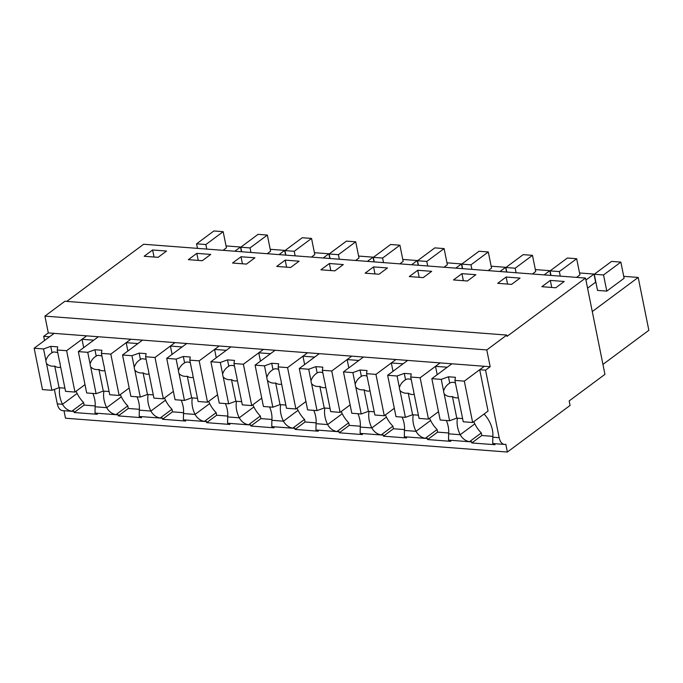 <?xml version="1.0" encoding="UTF-8"?>
<svg xmlns="http://www.w3.org/2000/svg" width="683" height="683" viewBox="0 0 683 683"><rect width="100%" height="100%" fill="white"/><g stroke="black" fill="none" stroke-linecap="round" stroke-linejoin="round"><path stroke-width="1.02" d="M66.729 301.399L143.643 244.249L585.527 278.066L507.051 336.36L506.795 335.071L64.911 301.254L44.907 316.118L48.297 332.92L43.678 336.352L44.523 340.527M63.98 410.714L65.5 418.218L507.375 452.035L505.813 444.274A11.329 6.463 94.4 0 1 504.472 444.42L493.391 443.566A11.329 6.463 -85.6 0 1 492.708 443.455L492.81 437.205A25.664 18.893 -126.6 0 0 484.076 414.018M97.097 413.249L97.302 414.291L74.105 412.515L73.849 411.226A11.329 6.463 -85.6 0 1 72.5 411.362L62.588 410.603A11.329 6.463 -85.6 0 1 57.295 403.884L54.375 389.412M48.297 332.92L490.181 366.728L486.791 349.927L44.907 316.118M43.678 336.352L49.535 336.796L54.153 333.372L34.15 348.228L42.491 389.583L51.899 390.309L59.097 387.705L64.911 388.149M506.795 335.071L486.791 349.927M144.164 256.27L158.08 257.337L166.541 251.045L152.625 249.978L144.164 256.27M276.726 266.413L290.642 267.48L299.111 261.188L285.187 260.129L276.726 266.413M343.293 264.569L329.377 263.51L320.916 269.794L334.832 270.861L343.293 264.569M188.354 259.651L202.27 260.718L210.731 254.426L196.815 253.367L188.354 259.651M232.536 263.032L246.461 264.099L254.921 257.807L241.005 256.748L232.536 263.032M475.863 274.711L461.947 273.652L453.478 279.936L467.394 281.003L475.863 274.711M497.668 283.317L511.584 284.384L520.045 278.092L506.129 277.033L497.668 283.317M387.483 267.949L373.567 266.891L365.106 273.174L379.022 274.242L387.483 267.949M409.296 276.555L423.212 277.622L431.673 271.33L417.757 270.272L409.296 276.555M541.858 286.698L555.774 287.765L564.235 281.473L550.319 280.414L541.858 286.698M585.527 278.066L604.942 374.352L569.17 400.93L570.074 405.446L507.375 452.035M427.609 439.562L437.615 432.134L437.094 429.547L425.321 438.298A11.329 6.463 -85.6 0 0 426.013 438.418A11.329 6.463 -85.6 0 0 427.353 438.273L427.609 439.562L450.806 441.338L450.601 440.296M383.428 436.181L393.425 428.753L392.904 426.166L381.131 434.917A11.329 6.463 -85.6 0 0 381.823 435.028A11.329 6.463 -85.6 0 0 383.163 434.892L383.428 436.181L406.624 437.957L406.411 436.915M339.238 432.8L349.235 425.372L348.714 422.786L336.95 431.536A11.329 6.463 -85.6 0 0 337.633 431.647A11.329 6.463 -85.6 0 0 338.973 431.511L339.238 432.8L362.434 434.576L362.221 433.534M295.047 429.419L305.053 421.992L304.533 419.405L292.759 428.156A11.329 6.463 -85.6 0 0 293.442 428.267A11.329 6.463 -85.6 0 0 294.791 428.13L295.047 429.419L318.244 431.195L318.03 430.153M250.857 426.038L260.863 418.611L260.343 416.024L248.569 424.775A11.329 6.463 -85.6 0 0 249.252 424.886A11.329 6.463 -85.6 0 0 250.601 424.749L250.857 426.038L274.054 427.814L273.849 426.773M206.676 422.657L216.673 415.23L216.152 412.643L204.379 421.394A11.329 6.463 -85.6 0 0 205.071 421.505A11.329 6.463 -85.6 0 0 206.411 421.368L206.676 422.657L229.872 424.433L229.659 423.392M162.486 419.277L172.483 411.849L171.962 409.262L160.198 418.013A11.329 6.463 -85.6 0 0 160.881 418.124A11.329 6.463 -85.6 0 0 162.221 417.987L162.486 419.277L185.682 421.052L185.469 420.011M118.296 415.896L128.302 408.468L127.781 405.881L116.008 414.632A11.329 6.463 -85.6 0 0 116.691 414.743A11.329 6.463 -85.6 0 0 118.039 414.607L118.296 415.896L141.492 417.672L141.279 416.63M471.799 442.943L481.805 435.515L481.284 432.928L469.511 441.679A11.329 6.463 -85.6 0 0 470.194 441.799A11.329 6.463 -85.6 0 0 471.543 441.653L471.799 442.943L494.996 444.718L494.782 443.677M72.5 411.362A11.329 6.463 -85.6 0 1 71.817 411.243C67.822 410.509 64.723 408.186 62.503 404.285L57.295 403.884M59.737 387.756A25.664 18.893 -126.6 0 0 62.503 404.285L77.119 393.425A25.655 18.885 -126.6 0 0 83.591 402.5L84.111 405.087L95.193 405.933M84.991 384.623L74.959 392.068L65.551 391.35L60.147 364.543A8.495 6.249 -126.6 0 0 59.541 361.546L57.218 349.995L66.627 350.712L86.63 335.857L82.011 339.28L87.868 339.733L93.725 340.177L98.343 336.753L78.34 351.608L86.681 392.964L96.09 393.69L103.278 391.086L109.092 391.53M129.181 388.004L119.149 395.448L109.741 394.731L104.337 367.924A8.495 6.249 -126.6 0 0 103.731 364.927L101.4 353.376L110.808 354.093L130.812 339.238L126.201 342.661L132.058 343.114L137.915 343.558L142.525 340.134L122.53 354.989L130.863 396.345L140.271 397.071L147.468 394.467L153.282 394.911M173.371 391.385L163.339 398.829L153.931 398.112L148.527 371.313A8.495 6.249 -126.6 0 0 147.921 368.308L145.59 356.757L154.998 357.474L175.002 342.618L170.391 346.042L176.248 346.494L182.105 346.938L186.715 343.515L166.712 358.37L175.053 399.726L184.461 400.451L191.658 397.848L197.472 398.291M217.561 394.765L207.53 402.219L198.121 401.493L192.717 374.694A8.495 6.249 -126.6 0 0 192.111 371.689L189.78 360.137L199.188 360.855L219.192 345.999L214.573 349.423L220.43 349.875L226.286 350.319L230.905 346.896L210.902 361.751L219.243 403.107L228.651 403.832L235.848 401.228L241.662 401.672M261.743 398.146L251.72 405.6L242.303 404.874L236.899 378.075A8.495 6.249 -126.6 0 0 236.292 375.069L233.97 363.518L243.379 364.235L263.382 349.38L258.763 352.804L264.62 353.256L270.477 353.7L275.095 350.277L255.092 365.132L263.433 406.496L272.841 407.213L280.03 404.609L285.853 405.053M305.933 401.527L295.901 408.98L286.493 408.255L281.089 381.456A8.495 6.249 -126.6 0 0 280.482 378.45L278.152 366.899L287.569 367.616L307.563 352.761L302.953 356.185L308.81 356.637L314.667 357.081L319.285 353.657L299.282 368.513L307.615 409.877L317.023 410.594L324.22 407.99L330.034 408.434M350.123 404.908L340.091 412.361L330.683 411.636L325.279 384.836A8.495 6.249 -126.6 0 0 324.673 381.831L322.342 370.28L331.75 370.997L351.754 356.142L347.143 359.565L353 360.018L358.857 360.462L363.467 357.038L343.464 371.894L351.805 413.258L361.213 413.975L368.41 411.371L374.224 411.815M394.313 408.289L384.281 415.742L374.873 415.016L369.469 388.217A8.495 6.249 -126.6 0 0 368.863 385.212L366.532 373.661L375.94 374.378L395.944 359.523L391.325 362.946L397.182 363.399L403.038 363.843L407.657 360.419L387.654 375.274L395.995 416.639L405.403 417.356L412.6 414.752L418.414 415.196M462.604 418.577L456.782 418.133L449.593 420.737L440.185 420.019L431.844 378.655L451.847 363.8L447.228 367.223L441.372 366.78L435.515 366.327L440.134 362.904L420.13 377.759L410.722 377.042L411.217 373.925L404.259 373.396L397.062 376L399.393 387.551A8.495 6.249 -126.6 0 0 399.999 390.548C402.202 392.725 404.951 393.596 408.246 393.169A8.495 6.249 -126.6 0 0 410.645 394.245A8.495 6.249 -126.6 0 0 413.172 394.441A8.495 6.249 -126.6 0 0 414.18 394.202M479.705 369.708L488.046 411.072L472.653 422.504L463.245 421.778L457.841 394.979A8.495 6.249 -126.6 0 0 457.234 391.974L454.904 380.422L464.32 381.14L484.324 366.284L479.705 369.708L485.562 370.16L499.179 437.692A11.329 6.463 94.4 0 0 504.472 444.42M490.181 366.728L485.562 370.16M152.625 249.978L154.051 257.021M285.187 260.129L286.612 267.173M329.377 263.51L330.803 270.553M196.815 253.367L198.232 260.402M241.005 256.748L242.422 263.792M461.947 273.652L463.364 280.696M506.129 277.033L507.554 284.077M373.567 266.891L374.984 273.934M417.757 270.272L419.174 277.315M550.319 280.414L551.736 287.458M226.03 245.914L240.501 247.024L241.449 251.737M240.501 247.024L234.832 251.233M206.77 249.082L205.848 244.54L196.576 243.831L213.881 230.965L223.162 231.682L226.423 247.835L223.059 250.328M358.592 256.057L373.063 257.167L367.394 261.376M339.331 259.224L338.418 254.682L329.138 253.974L346.443 241.116L355.723 241.825L358.985 257.978L355.63 260.471M373.063 257.167L374.011 261.879M402.782 259.438L417.253 260.547L411.584 264.756M383.522 262.605L382.6 258.063L373.328 257.354L390.633 244.497L399.914 245.206L403.175 261.358L399.811 263.851M417.253 260.547L418.201 265.26M270.22 249.295L284.683 250.405L285.639 255.118M284.683 250.405L279.023 254.614M250.951 252.462L250.038 247.92L240.757 247.212L258.072 234.346L267.352 235.063L270.605 251.216L267.249 253.709M314.411 252.676L328.873 253.786L329.829 258.498M328.873 253.786L323.213 257.995M295.141 255.843L294.228 251.301L284.948 250.593L302.262 237.727L311.542 238.444L314.795 254.597L311.439 257.09M535.344 269.58L549.815 270.69L550.763 275.403M549.815 270.69L544.146 274.899M516.083 272.748L515.17 268.206L505.89 267.497L523.204 254.639L532.475 255.348L535.737 271.501L532.381 273.994M579.534 272.961L594.005 274.071L595.636 282.173M594.005 274.071L585.929 280.064M560.273 276.128L559.351 271.586L550.08 270.878L567.385 258.02L576.665 258.729L579.927 274.882L576.563 277.375M446.972 262.818L461.443 263.928L455.774 268.137M427.703 265.986L426.79 261.444L417.509 260.735L434.823 247.878L444.104 248.586L447.356 264.739L444.001 267.232M461.443 263.928L462.391 268.641M491.162 266.199L505.625 267.309L499.965 271.518M471.893 269.367L470.98 264.825L461.699 264.116L479.014 251.259L488.294 251.967L491.547 268.12L488.191 270.613M505.625 267.309L506.581 272.022M623.724 276.342L638.195 277.452L592.281 311.559M595.832 282.028L587.568 288.166M597.523 290.412L606.803 291.12L603.541 274.967L594.261 274.259L597.523 290.412M594.261 274.259L611.575 261.401L620.856 262.11L624.108 278.263L606.803 291.12M638.195 277.452L648.85 330.307L602.935 364.415M470.194 441.799L449.201 440.185A11.329 6.463 -85.6 0 1 448.518 440.074L448.629 433.825A25.664 18.893 -126.6 0 0 446.332 420.489M437.615 432.134L448.697 432.979M425.321 438.298C421.334 437.555 418.227 435.233 416.007 431.332L404.438 430.444A25.664 18.893 -126.6 0 0 402.142 417.108M426.013 438.418L405.019 436.804A11.329 6.463 -85.6 0 1 404.327 436.693L404.438 430.444M393.425 428.753L404.507 429.598M381.131 434.917C377.144 434.175 374.036 431.852 371.817 427.951L360.248 427.063A25.664 18.893 -126.6 0 0 357.952 413.727M381.823 435.028L360.829 433.423A11.329 6.463 -85.6 0 1 360.146 433.312L360.248 427.063M349.235 425.372L360.317 426.218M336.95 431.536C332.954 430.794 329.846 428.472 327.627 424.57L316.058 423.682A25.664 18.893 -126.6 0 0 313.77 410.346M337.633 431.647L316.639 430.042A11.329 6.463 -85.6 0 1 315.956 429.931L316.058 423.682M305.053 421.992L316.127 422.837M292.759 428.156C288.764 427.413 285.665 425.091 283.445 421.189L271.877 420.301A25.664 18.893 -126.6 0 0 269.58 406.966M293.442 428.267L272.449 426.662A11.329 6.463 -85.6 0 1 271.766 426.542L271.877 420.301M260.863 418.611L271.945 419.456M248.569 424.775C244.582 424.032 241.475 421.71 239.255 417.808L227.687 416.92A25.664 18.893 -126.6 0 0 225.39 403.585M249.252 424.886L228.267 423.281A11.329 6.463 -85.6 0 1 227.576 423.161L227.687 416.92M216.673 415.23L227.755 416.075M204.379 421.394C200.392 420.651 197.285 418.329 195.065 414.427L183.496 413.539A25.664 18.893 -126.6 0 0 181.2 400.204M205.071 421.505L184.077 419.9A11.329 6.463 -85.6 0 1 183.394 419.78L183.496 413.539M172.483 411.849L183.565 412.694M160.198 418.013C156.202 417.27 153.094 414.948 150.875 411.046L139.306 410.159A25.664 18.893 -126.6 0 0 137.018 396.823M160.881 418.124L139.887 416.519A11.329 6.463 -85.6 0 1 139.204 416.399L139.306 410.159M128.302 408.468L139.375 409.313M116.008 414.632C112.012 413.889 108.913 411.567 106.693 407.666L95.125 406.778A25.664 18.893 -126.6 0 0 92.828 393.442M116.691 414.743L95.697 413.138A11.329 6.463 -85.6 0 1 95.014 413.019L95.125 406.778M74.105 412.515L84.111 405.087M71.817 411.243L83.591 402.5M481.805 435.515L492.878 436.36M469.511 441.679C465.516 440.936 462.417 438.614 460.197 434.712L448.629 433.825M76.129 391.205A25.664 18.893 -126.6 0 0 77.119 393.425M103.927 391.137A25.664 18.893 -126.6 0 0 106.693 407.666L121.309 396.806A25.655 18.885 -126.6 0 0 127.781 405.881M82.011 339.28L83.693 347.63M120.319 394.586A25.664 18.893 -126.6 0 0 121.309 396.806M126.201 342.661L127.883 351.011M148.117 394.518A25.664 18.893 -126.6 0 0 150.875 411.046L165.499 400.187A25.655 18.885 -126.6 0 0 171.962 409.262M164.509 397.967A25.664 18.893 -126.6 0 0 165.499 400.187M170.391 346.042L172.073 354.392M192.299 397.899A25.664 18.893 -126.6 0 0 195.065 414.427L209.681 403.568A25.655 18.885 -126.6 0 0 216.152 412.643M208.691 401.348A25.664 18.893 -126.6 0 0 209.681 403.568M214.573 349.423L216.255 357.772M236.489 401.28A25.664 18.893 -126.6 0 0 239.255 417.808L253.871 406.948A25.655 18.885 -126.6 0 0 260.343 416.024M252.881 404.729A25.664 18.893 -126.6 0 0 253.871 406.948M258.763 352.804L260.445 361.153M280.679 404.66A25.664 18.893 -126.6 0 0 283.445 421.189L298.061 410.329A25.655 18.885 -126.6 0 0 304.533 419.405M297.071 408.11A25.664 18.893 -126.6 0 0 298.061 410.329M302.953 356.185L304.635 364.534M324.869 408.041A25.664 18.893 -126.6 0 0 327.627 424.57L342.251 413.71A25.655 18.885 -126.6 0 0 348.714 422.786M341.261 411.49A25.664 18.893 -126.6 0 0 342.251 413.71M347.143 359.565L348.825 367.915M369.051 411.422A25.664 18.893 -126.6 0 0 371.817 427.951L386.433 417.091A25.655 18.885 -126.6 0 0 392.904 426.166M385.451 414.871A25.664 18.893 -126.6 0 0 386.433 417.091M391.325 362.946L393.007 371.296M413.241 414.803A25.664 18.893 -126.6 0 0 416.007 431.332L430.623 420.472A25.655 18.885 -126.6 0 0 437.094 429.547M429.633 418.252A25.664 18.893 -126.6 0 0 430.623 420.472M435.515 366.327L437.197 374.677M457.431 418.184A25.664 18.893 -126.6 0 0 460.197 434.712L474.813 423.853A25.655 18.885 -126.6 0 0 481.284 432.928M473.823 421.633A25.664 18.893 -126.6 0 0 474.813 423.853M196.576 243.831L197.489 248.373M223.162 231.682L205.848 244.54M329.138 253.974L330.051 258.516M355.723 241.825L338.418 254.682M373.328 257.354L374.241 261.896M399.914 245.206L382.6 258.063M240.757 247.212L241.68 251.754M267.352 235.063L250.038 247.92M284.948 250.593L285.861 255.135M311.542 238.444L294.228 251.301M505.89 267.497L506.803 272.039M532.475 255.348L515.17 268.206M550.08 270.878L550.993 275.42M576.665 258.729L559.351 271.586M417.509 260.735L418.431 265.277M444.104 248.586L426.79 261.444M461.699 264.116L462.613 268.658M488.294 251.967L470.98 264.825M620.856 262.11L603.541 274.967M51.899 390.309L46.495 363.501A8.495 6.249 -126.6 0 1 45.889 360.504L43.558 348.945L50.755 346.349L57.713 346.879L57.218 349.995M34.15 348.228L43.558 348.945M74.959 392.068L66.627 350.712M46.495 363.501C48.689 365.678 51.438 366.549 54.742 366.114A8.495 6.249 -126.6 0 0 57.141 367.198A8.495 6.249 -126.6 0 0 59.669 367.386A8.495 6.249 -126.6 0 0 60.676 367.147M57.731 352.548L54.059 351.941A8.495 6.249 -126.6 0 0 52.036 352.684L50.755 346.349M45.889 360.504C46.973 357.141 49.022 354.537 52.036 352.684L51.49 353.077M59.097 387.705L54.742 366.114M96.09 393.69L90.685 366.882A8.495 6.249 -126.6 0 1 90.079 363.885L87.748 352.326L94.946 349.73L101.904 350.259L101.4 353.376M78.34 351.608L87.748 352.326M119.149 395.448L110.808 354.093M90.685 366.882C92.879 369.059 95.629 369.93 98.933 369.494A8.495 6.249 -126.6 0 0 101.323 370.579A8.495 6.249 -126.6 0 0 103.859 370.767A8.495 6.249 -126.6 0 0 104.866 370.528M101.921 355.928L98.25 355.322A8.495 6.249 -126.6 0 0 96.218 356.065L94.946 349.73M90.079 363.885C91.163 360.522 93.212 357.918 96.218 356.065L95.68 356.458M103.278 391.086L98.933 369.494M140.271 397.071L134.867 370.263A8.495 6.249 -126.6 0 1 134.269 367.266L131.939 355.715L139.127 353.111L146.085 353.64L145.59 356.757M122.53 354.989L131.939 355.715M163.339 398.829L154.998 357.474M134.867 370.263C137.07 372.44 139.819 373.311 143.114 372.875A8.495 6.249 -126.6 0 0 145.513 373.96A8.495 6.249 -126.6 0 0 148.049 374.147A8.495 6.249 -126.6 0 0 149.048 373.917M146.102 359.309L142.44 358.703A8.495 6.249 -126.6 0 0 140.408 359.446L139.127 353.111M134.269 367.266C135.345 363.902 137.394 361.298 140.408 359.446L139.87 359.839M147.468 394.467L143.114 372.875M184.461 400.451L179.057 373.644A8.495 6.249 -126.6 0 1 178.451 370.647L176.12 359.096L183.317 356.492L190.275 357.021L189.78 360.137M166.712 358.37L176.12 359.096M207.53 402.219L199.188 360.855M179.057 373.644C181.26 375.821 184.009 376.692 187.304 376.256A8.495 6.249 -126.6 0 0 189.703 377.34A8.495 6.249 -126.6 0 0 192.23 377.528A8.495 6.249 -126.6 0 0 193.238 377.298M190.292 362.682A8.495 6.249 -126.6 0 0 186.63 362.084A8.495 6.249 -126.6 0 0 184.598 362.827L183.317 356.492M178.451 370.647C179.535 367.283 181.584 364.679 184.598 362.827L184.051 363.219M191.658 397.848L187.304 376.256M228.651 403.832L223.247 377.025A8.495 6.249 -126.6 0 1 222.641 374.028L220.31 362.477L227.507 359.873L234.465 360.402L233.97 363.518M210.902 361.751L220.31 362.477M251.72 405.6L243.379 364.235M223.247 377.025C225.45 379.202 228.19 380.072 231.494 379.637A8.495 6.249 -126.6 0 0 233.893 380.721A8.495 6.249 -126.6 0 0 236.42 380.909A8.495 6.249 -126.6 0 0 237.428 380.679M234.482 366.062A8.495 6.249 -126.6 0 0 230.811 365.465A8.495 6.249 -126.6 0 0 228.788 366.208L227.507 359.873M222.641 374.028C223.725 370.664 225.774 368.06 228.788 366.208L228.242 366.6M235.848 401.228L231.494 379.637M272.841 407.213L267.437 380.405A8.495 6.249 -126.6 0 1 266.831 377.409L264.5 365.857L271.697 363.254L278.655 363.783L278.152 366.899M255.092 365.132L264.5 365.857M295.901 408.98L287.569 367.616M267.437 380.405C269.631 382.582 272.38 383.453 275.684 383.018A8.495 6.249 -126.6 0 0 278.075 384.102A8.495 6.249 -126.6 0 0 280.611 384.298A8.495 6.249 -126.6 0 0 281.618 384.059M278.673 369.443A8.495 6.249 -126.6 0 0 275.001 368.854A8.495 6.249 -126.6 0 0 272.969 369.588L271.697 363.254M266.831 377.409C267.915 374.045 269.964 371.441 272.969 369.588L272.432 369.981M280.03 404.609L275.684 383.018M317.023 410.594L311.619 383.786A8.495 6.249 -126.6 0 1 311.021 380.79L308.69 369.238L315.879 366.634L322.846 367.164L322.342 370.28M299.282 368.513L308.69 369.238M340.091 412.361L331.75 370.997M311.619 383.786C313.821 385.963 316.571 386.834 319.866 386.399A8.495 6.249 -126.6 0 0 322.265 387.483A8.495 6.249 -126.6 0 0 324.801 387.679A8.495 6.249 -126.6 0 0 325.8 387.44M322.854 372.824A8.495 6.249 -126.6 0 0 319.192 372.235A8.495 6.249 -126.6 0 0 317.16 372.969L315.879 366.634M311.021 380.79C312.105 377.426 314.146 374.822 317.16 372.969L316.622 373.362M324.22 407.99L319.866 386.399M361.213 413.975L355.809 387.167A8.495 6.249 -126.6 0 1 355.203 384.17L352.872 372.619L360.069 370.015L367.027 370.545L366.532 373.661M343.464 371.894L352.872 372.619M384.281 415.742L375.94 374.378M355.809 387.167C358.012 389.344 360.761 390.215 364.056 389.78A8.495 6.249 -126.6 0 0 366.455 390.864A8.495 6.249 -126.6 0 0 368.982 391.06A8.495 6.249 -126.6 0 0 369.99 390.821M367.044 376.205A8.495 6.249 -126.6 0 0 363.382 375.616A8.495 6.249 -126.6 0 0 361.35 376.35L360.069 370.015M355.203 384.17C356.287 380.807 358.336 378.203 361.35 376.35L360.803 376.743M368.41 411.371L364.056 389.78M410.722 377.042L413.053 388.593A8.495 6.249 -126.6 0 1 413.65 391.598L419.055 418.397L428.472 419.123L438.495 411.67M387.654 375.274L397.062 376M405.403 417.356L399.999 390.548M428.472 419.123L420.13 377.759M411.234 379.586A8.495 6.249 -126.6 0 0 407.572 378.997A8.495 6.249 -126.6 0 0 405.54 379.731L404.259 373.396M399.393 387.551C400.477 384.188 402.526 381.584 405.54 379.731L404.993 380.124M412.6 414.752L408.246 393.169M449.593 420.737L444.189 393.929A8.495 6.249 -126.6 0 1 443.583 390.932L441.252 379.381L448.449 376.777L455.407 377.306L454.904 380.422M431.844 378.655L441.252 379.381M472.653 422.504L464.32 381.14M444.189 393.929C446.383 396.106 449.132 396.977 452.436 396.55A8.495 6.249 -126.6 0 0 454.827 397.626A8.495 6.249 -126.6 0 0 457.362 397.822A8.495 6.249 -126.6 0 0 458.37 397.583M455.424 382.967A8.495 6.249 -126.6 0 0 451.753 382.378A8.495 6.249 -126.6 0 0 449.721 383.112L448.449 376.777M443.583 390.932C444.667 387.568 446.716 384.964 449.721 383.112L449.183 383.505M456.782 418.133L452.436 396.55M499.179 437.692L492.81 437.205"/></g></svg>
